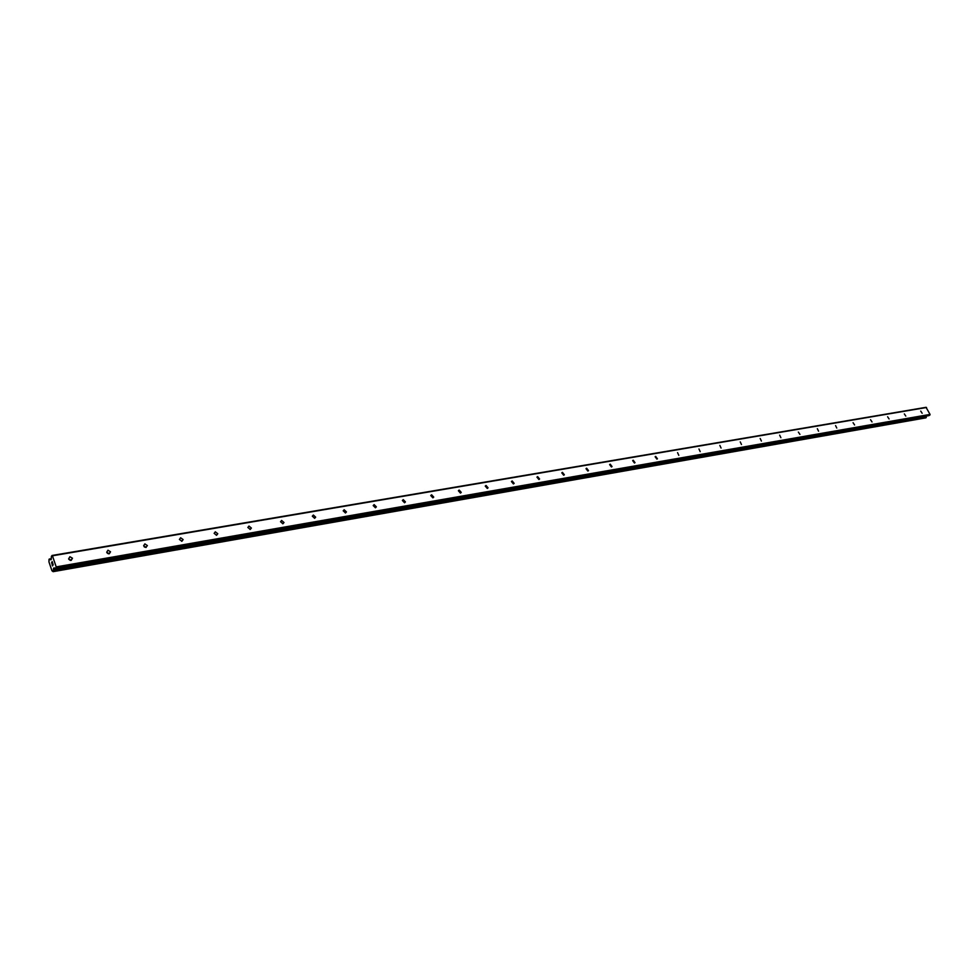 <?xml version="1.0" encoding="UTF-8"?>
<svg xmlns="http://www.w3.org/2000/svg" width="979" height="979" viewBox="0 0 979 979"><rect width="100%" height="100%" fill="white"/><g stroke="black" fill="none" stroke-linecap="round" stroke-linejoin="round"><path stroke-width="1.47" d="M922.157 413.273L920.725 411.094L922.157 413.273M905.795 416.099L904.339 413.909L905.795 416.099M889.091 418.988L887.61 416.773L889.091 418.988M872.02 421.937L870.527 419.71L872.02 421.937M854.581 424.947L853.076 422.708L854.581 424.947M836.764 428.031L835.564 425.584L836.764 428.031M818.554 431.176L817.343 428.704L818.554 431.176M799.929 434.395L798.35 432.106L799.929 434.395M780.887 437.699L779.663 435.153L780.887 437.699M761.405 441.064L760.181 438.494L761.405 441.064M741.47 444.503L740.246 441.908L741.47 444.503M721.07 448.039L719.846 445.408L721.07 448.039M700.193 451.649L698.957 448.982L700.193 451.649M678.802 455.345L677.566 452.641L678.802 455.345M656.909 459.127L655.135 456.752L655.661 456.398L657.423 458.772L656.909 459.127M634.465 463.006L632.667 460.632L633.217 460.24L635.016 462.626L634.465 463.006M611.459 466.983L609.623 464.609L610.211 464.181L612.046 466.567L611.459 466.983M587.877 471.058L586.005 468.684L586.629 468.219L588.489 470.605L587.877 471.058M563.696 475.243L561.787 472.857L562.435 472.367L564.345 474.754L563.696 475.243M538.891 479.526L536.933 477.152L537.63 476.614L539.576 478.988L538.891 479.526M513.424 483.932L511.43 481.57L512.164 480.97L514.146 483.345L513.424 483.932M487.285 488.448L485.254 486.098L486.025 485.449L488.056 487.811L487.285 488.448M460.448 493.098L458.368 490.76L459.175 490.051L461.256 492.388L460.448 493.098M432.877 497.858L430.748 495.558L431.604 494.774L433.734 497.087L432.877 497.858L433.734 497.087M404.547 502.753L402.369 500.489L403.275 499.633L405.441 501.897L404.547 502.753M375.41 507.795L373.195 505.568L374.137 504.613L376.364 506.853L375.41 507.795L376.364 506.853M345.452 512.972L343.188 510.793L344.18 509.753L346.456 511.931L345.452 512.972M314.638 518.307L312.313 516.178L313.366 515.027L315.679 517.157L314.638 518.307M282.907 523.789L280.545 521.734L281.634 520.461L284.008 522.529L282.907 523.789M250.245 529.431L247.834 527.461L248.972 526.053L251.383 528.048L250.245 529.431M216.592 535.256L214.132 533.359L215.319 531.817L217.766 533.726L216.592 535.256M181.91 541.252L179.414 539.441L180.638 537.765L183.122 539.576L181.91 541.252M146.14 547.432L143.632 545.731L144.88 543.883L147.401 545.597L146.018 547.212M109.256 553.808L106.711 552.217L107.984 550.198L110.529 551.813L109.256 553.808M71.173 560.392L68.616 558.911L69.913 556.721L72.483 558.226L71.173 560.392M53.196 564.859L52.829 563.782L53.209 564.859M52.12 564.687L52.548 565.911L52.12 564.687M52.878 563.708L52.536 565.911M52.487 562.766L52.095 561.616L52.487 562.766M51.838 563.5L51.618 562.57M52.034 562.607L52.646 562.998L52.034 562.607M52.144 561.542L52.633 562.998M50.321 559.768L49.023 559.352L48.95 561.897L51.96 570.781L53.147 571.663L53.612 568.114L55.509 568.615L56.207 566.902L52.438 555.803L51.422 556.243L51.202 559.547L50.321 559.768L51.128 559.633M928.887 415.61L930.05 414.411L926.036 407.325L52.009 555.485M925.718 417.862L926.501 416.051M68.824 559.327L70.243 560.343M107.017 552.854L108.131 553.698M144.084 546.625L144.794 547.2M52.438 555.803L926.538 407.497M53.478 569.386L926.415 416.332M53.502 569.154L926.477 416.173M56.195 567.808L929.94 415.01M56.207 566.902L930.05 414.411M49.525 559.217L51.3 558.911M49.439 559.095L51.3 558.776M49.366 559.046L51.3 558.715L49.354 559.033M53.196 571.638L925.84 417.849M53.429 571.344L926.158 417.617M53.478 571.149L926.244 417.495M53.478 571.002L926.256 417.397M53.453 570.806L926.244 417.262M53.515 568.493L54.946 568.236M53.612 568.114L54.555 567.942M55.607 568.554L929.132 415.561M72.483 558.226L70.745 560.416M110.529 551.813L108.865 553.833M147.401 545.597L145.81 547.457M183.122 539.576L181.617 541.277M217.766 533.726L216.347 535.28M251.383 528.048L250.049 529.455M284.008 522.529L282.76 523.802M315.679 517.157L314.528 518.319M346.456 511.931L345.379 512.984M405.441 501.897L404.535 502.765M461.256 492.388L460.485 493.086M488.056 487.811L487.334 488.448M514.146 483.345L513.486 483.92M539.576 478.988L538.964 479.514M49.305 559.021L51.3 558.679M53.147 571.663L925.779 417.874M55.509 568.615L929.01 415.61"/></g></svg>
